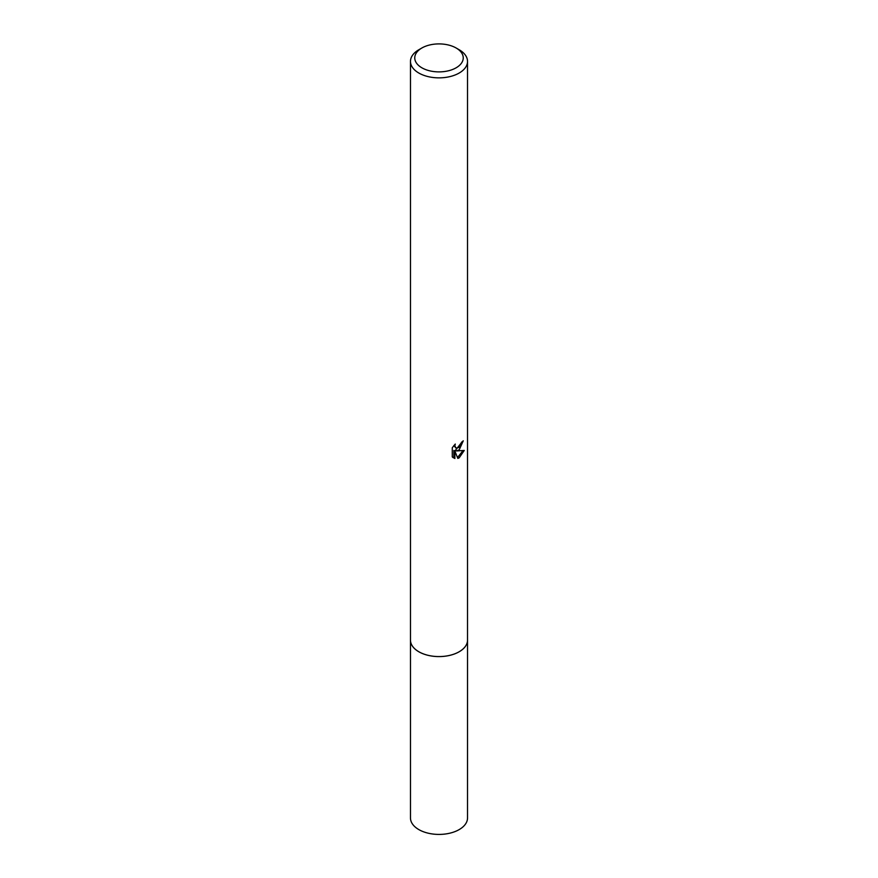 <?xml version="1.0" encoding="UTF-8"?>
<svg xmlns="http://www.w3.org/2000/svg" width="878" height="878" viewBox="0 0 878 878"><rect width="100%" height="100%" fill="white"/><g stroke="black" fill="none" stroke-linecap="round" stroke-linejoin="round"><path stroke-width="1.32" d="M467.524 639.59A28.535 16.473 180 0 1 467.535 640.117A28.524 16.462 180 0 1 459.172 651.75A28.524 16.462 180 0 1 428.08 655.317A28.524 16.462 180 0 1 410.476 640.106A28.535 16.473 180 0 1 410.476 639.59M467.524 639.744A28.535 16.473 180 0 1 459.172 651.761A28.535 16.473 180 0 1 427.784 655.262A28.535 16.473 180 0 1 410.476 639.744M459.172 449.92L456.439 450.952L464.253 450.447L459.172 457.844L457.822 458.415L454.87 451.029L454.87 458.481L452.269 456.944L452.269 447.758L455.265 444.048L454.859 445.87L455.967 448.054L459.172 447.451L461.532 442.26A28.524 16.462 0 0 0 463.266 440.811L459.172 449.92M456.143 48.005L459.172 49.75A28.524 16.462 180 0 1 467.524 61.394A28.524 16.462 180 0 1 459.172 73.039A28.524 16.462 180 0 1 428.08 76.605A28.524 16.462 180 0 1 410.476 61.394A28.524 16.462 180 0 1 418.828 49.75L421.857 48.005A24.244 13.993 180 0 1 456.143 48.005A24.244 13.993 180 0 1 456.143 67.793A24.244 13.993 180 0 1 421.857 67.793A24.244 13.993 180 0 1 421.857 48.005L418.828 49.75M462.113 441.81L455.419 450.359L456.439 450.952M455.967 448.054L453.849 445.574M452.993 457.592L453.838 457.877L453.838 450.436L454.87 451.029M457.504 457.581L462.915 450.743M453.838 457.888L454.87 458.481M410.465 640.117A28.535 16.473 180 0 0 418.817 651.761A28.535 16.473 180 0 0 449.92 655.339A28.535 16.473 180 0 0 467.535 640.117L467.524 817.945A28.524 16.462 180 0 1 449.909 833.167A28.524 16.462 180 0 1 418.828 829.589A28.524 16.462 180 0 1 410.476 817.945L410.476 61.394M467.524 640.106L467.524 61.394"/></g></svg>
